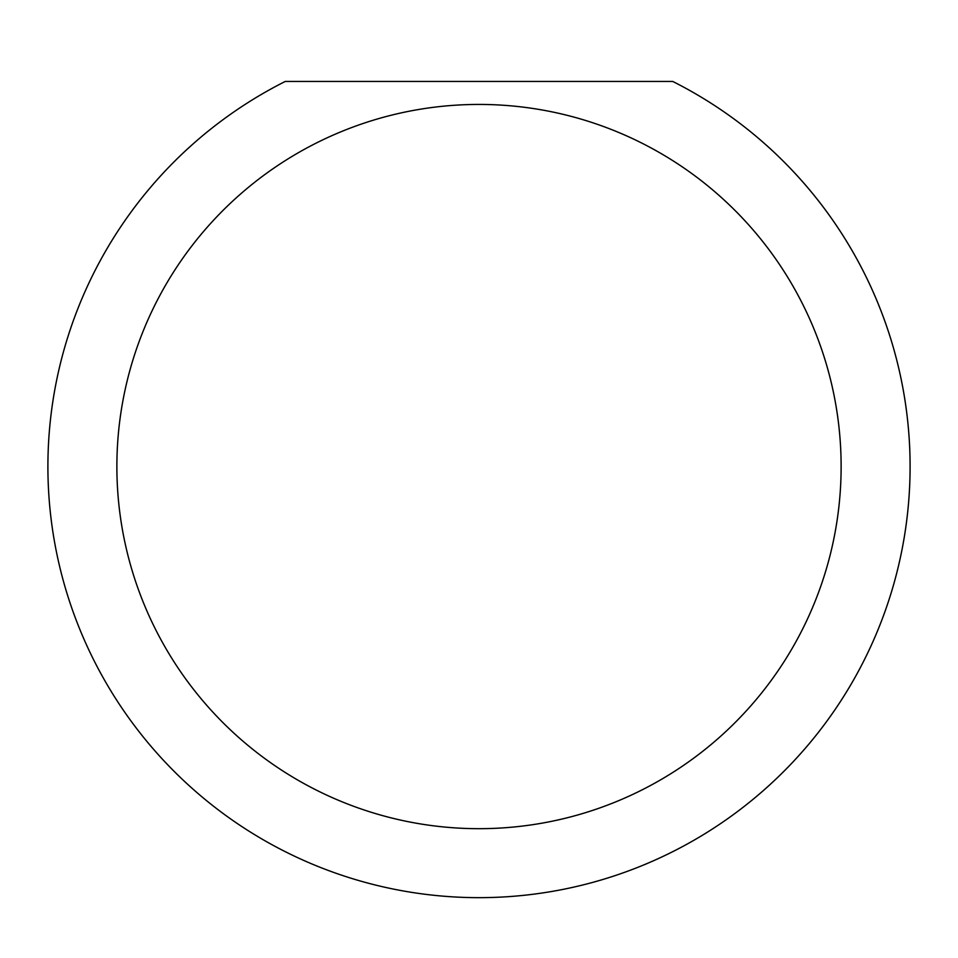 <?xml version="1.0" encoding="UTF-8"?>
<svg xmlns="http://www.w3.org/2000/svg" width="958" height="958" viewBox="0 0 958 958"><rect width="100%" height="100%" fill="white"/><g stroke="black" fill="none" stroke-linecap="round" stroke-linejoin="round"><path stroke-width="1.44" d="M841.124 466.558A362.124 362.124 0 0 0 479 104.434A362.124 362.124 0 0 0 116.876 466.558A362.124 362.124 0 0 0 479 828.682A362.124 362.124 0 0 0 841.124 466.558M672.732 81.442A431.1 431.1 0 0 1 479 897.658A431.1 431.1 0 0 1 285.268 81.442L672.732 81.442"/></g></svg>
